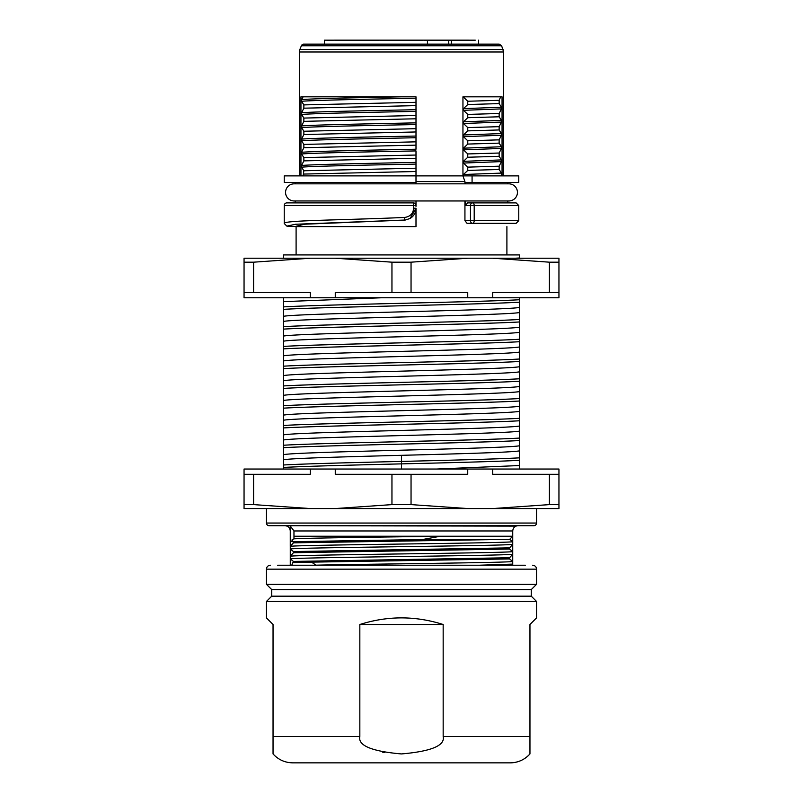 <?xml version="1.0" encoding="UTF-8"?>
<svg xmlns="http://www.w3.org/2000/svg" width="803" height="803" viewBox="0 0 803 803"><rect width="100%" height="100%" fill="white"/><g stroke="black" fill="none" stroke-linecap="round" stroke-linejoin="round"><path stroke-width="1.2" d="M379.197 40.18L335.714 40.18L379.197 40.18M437.836 40.15L324.422 40.17L437.836 40.15M468.611 40.16L425.128 40.16L468.611 40.16M467.286 40.18L423.803 40.18L467.286 40.18M423.241 40.19L379.759 40.19L423.241 40.19M377.872 40.16L334.389 40.16L377.872 40.16M423.241 40.17L379.759 40.17L423.241 40.17M473.308 40.17L471.662 40.17L473.308 40.17M471.662 40.17L470.016 40.17L471.662 40.17M475.286 40.17L465.399 40.18L475.286 40.18M467.045 40.17L465.68 40.17L467.045 40.17M376.306 40.2L367.242 40.2L376.306 40.2M333.646 40.18L327.062 40.18L333.646 40.18M335.293 40.18L338.043 40.18L335.293 40.18M328.979 40.17L336.939 40.17L328.979 40.17M332.823 40.17L335.564 40.17L332.823 40.17M421.374 40.18L412.039 40.18L421.374 40.18M299.389 51.984A6.585 6.585 90 0 1 299.86 49.535L301.366 45.781A2.64 2.64 -90 0 1 303.805 44.125L499.195 44.125L501.634 45.781L503.611 51.984L299.389 51.984L299.389 175.877M401.5 175.877L415.994 175.576L415.994 164.103L401.5 164.404C355.448 165.288 311.755 166.271 301.587 167.165L301.577 165.488C311.965 164.525 355.769 163.631 401.5 162.688L415.994 162.387L415.994 164.103M415.994 99.572L415.994 96.832L300.944 96.832L300.944 175.877L301.667 175.877M384.356 96.832L367.523 96.832M351.383 96.832L336.377 96.832M323.107 96.832L311.955 96.832M302.4 96.832L301.667 96.832M415.994 172.866L415.994 166.853M415.994 165.488L415.994 150.924L401.5 151.205C355.498 152.148 311.996 153.082 301.577 153.975L301.577 152.309L303.855 147.712L303.855 144.41L301.587 140.806L301.587 139.12L303.855 134.533L303.855 131.24L415.994 128.681L415.994 137.725L401.5 138.036C355.498 138.969 311.986 139.893 301.587 140.806M415.994 159.687L415.994 153.654M415.994 152.289L415.994 150.924M415.994 146.507L415.994 140.465M415.994 139.09L415.994 136.048L401.5 136.329C355.498 137.273 311.986 138.186 301.587 139.12M415.994 133.338L415.994 127.296M415.994 125.92L415.994 124.565L401.5 124.846C355.428 125.79 311.855 126.703 301.577 127.627L301.577 125.951L303.855 121.343L303.855 118.071L415.994 115.502L415.994 128.681M415.994 122.829L415.994 121.484M415.994 120.119L415.994 114.116M415.994 112.741L415.994 111.376L401.5 111.677C355.478 112.601 311.986 113.534 301.577 114.458L301.577 112.781L303.855 108.184L303.855 104.892L415.994 102.332L415.994 115.502M415.994 109.66L415.994 108.355M415.994 107L415.994 100.947M415.994 175.877L415.994 182.472L284.242 182.472L284.242 175.877L462.95 175.877M474.995 96.832L502.056 96.832L462.95 96.832L462.95 175.887L464.937 181.588L415.994 181.588M502.056 175.877L502.056 96.832M508.881 183.837A8.562 8.562 0 0 1 517.443 192.399A8.562 8.562 0 0 1 508.881 200.961L294.119 200.961A8.562 8.562 0 0 1 285.557 192.399A8.562 8.562 0 0 1 294.119 183.837L508.881 183.837M507.797 200.961L507.797 202.888L516.128 202.888L472.565 202.888A2.64 1.636 90 0 1 474.202 205.528L465.469 205.528L465.469 200.961M465.469 205.528L467.557 202.888L472.565 202.888A2.64 2.108 -90 0 0 470.468 205.528L470.468 220.674L518.758 220.674L518.758 205.528L474.202 205.528L474.202 220.674A2.64 1.636 -90 0 1 472.565 223.314L516.128 223.314L518.758 220.674M415.994 200.961L415.994 206.351M415.994 208.258L415.994 226.607L296.096 226.607L286.872 226.135L284.242 223.495L284.242 205.528A2.64 2.64 0 0 1 286.872 202.888L413.354 202.888A2.64 2.64 128.1 0 1 415.994 205.528L284.242 205.528M286.872 226.135L295.474 224.258L405.354 220.022L410.102 218.476L415.994 208.228C415.844 212.705 413.876 216.127 410.082 218.486M506.904 254.932L506.904 226.607M467.015 223.314L464.937 220.674L470.468 220.674A2.64 2.108 -90 0 0 472.565 223.314L467.015 223.314M464.937 200.961L464.937 220.674M284.242 223.495C282.616 220.323 338.896 220.243 401.5 217.583L404.652 217.442C410.192 216.629 413.194 213.558 413.635 208.228L413.354 202.888L295.203 202.888L295.203 200.961M401.5 220.223L304.478 224.218L296.096 226.265M515.225 258.225L519.421 257.984L519.421 254.932L283.579 254.932L283.579 258.225M519.421 297.752L519.421 469.032M283.579 469.032L283.579 297.752M519.421 465.539L436.722 469.032M401.5 469.032L310.289 469.032L310.289 474.302L244.052 474.302L244.052 508.56L492.711 508.56L549.403 504.605L558.948 504.605L558.948 469.032L401.5 469.032L401.5 463.873C351.985 465.078 303.835 466.272 283.579 467.456M519.4 457.84C499.014 459.025 451.095 460.209 401.5 461.424C351.905 462.598 303.935 463.803 283.579 464.987M519.4 460.3C499.024 461.504 451.095 462.689 401.5 463.873L401.5 455.321C344.427 456.797 291.449 458.292 283.579 459.758M519.421 445.775C506.091 448.716 296.889 451.657 283.579 454.659M401.5 455.321C458.523 453.846 511.631 452.39 519.421 450.874M283.6 447.683C323.087 445.324 479.652 442.915 519.421 440.546M519.421 438.077C479.662 440.456 323.087 442.834 283.6 445.233M283.579 439.984C296.869 437.073 506.081 434.092 519.421 431.111M519.421 426.012C506.322 428.932 296.889 431.914 283.579 434.885M283.589 427.929C323.499 425.53 479.341 423.191 519.4 420.772M519.4 418.323C479.351 420.682 323.468 423.091 283.589 425.46M283.589 420.23C296.919 417.279 506.332 414.338 519.421 411.347M283.579 415.131C297.15 412.12 506.091 409.189 519.421 406.248M283.589 408.155C323.248 405.796 479.863 403.367 519.4 401.018M519.4 398.549C479.973 400.948 323.187 403.307 283.589 405.706M519.421 391.583C506.091 394.564 297.14 397.535 283.579 400.466M519.421 386.484C506.302 389.415 296.688 392.396 283.579 395.357M283.6 388.401C323.408 386.002 479.973 383.623 519.421 381.244M519.421 378.785C479.963 381.164 323.408 383.563 283.6 385.932M283.579 380.702C296.709 377.771 506.302 374.8 519.421 371.819M519.421 366.72C506.101 369.661 296.909 372.612 283.579 375.603M283.589 368.627C323.719 366.258 479.391 363.869 519.4 361.491M519.4 359.021C479.391 361.42 323.719 363.759 283.589 366.178M283.579 360.938C296.939 358.008 506.111 355.036 519.421 352.055M519.421 346.956C506.291 349.877 296.739 352.868 283.589 355.839M519.4 341.717C479.923 344.106 322.796 346.505 283.589 348.873M519.4 339.267C479.722 341.626 323.207 344.035 283.589 346.404M283.589 341.185C296.789 338.234 506.322 335.273 519.421 332.291M519.411 327.192C506.251 330.133 296.709 333.094 283.579 336.076M519.411 321.963C480.214 324.322 323.077 326.751 283.6 329.11M519.411 319.494C479.803 321.883 323.278 324.251 283.6 326.65M283.579 321.411C296.688 318.49 506.231 315.499 519.411 312.538M519.421 307.439C506.091 310.359 296.889 313.331 283.579 316.312M283.6 309.346C323.609 306.947 479.281 304.608 519.411 302.189M519.411 299.74C479.281 302.109 323.609 304.498 283.6 306.887M283.579 301.647L381.766 297.752M467.737 258.225L411.046 262.179L411.046 292.483L467.737 292.483L467.737 297.752L492.711 297.752L492.711 292.483L549.403 292.483L549.403 262.179L558.948 262.179L558.948 258.225L244.052 258.225L244.052 292.483L310.289 292.483L310.289 297.752L335.263 297.752L335.263 292.483L391.954 292.483L391.954 262.179L335.263 258.225M310.289 297.752L244.052 297.752L244.052 292.483M310.289 258.225L253.597 262.179L244.052 262.179M253.597 262.179L253.597 292.483M411.046 262.179L391.954 262.179M391.954 292.483L411.046 292.483M549.403 262.179L492.711 258.225M558.948 262.179L558.948 297.752L492.711 297.752M335.263 297.752L467.737 297.752M549.403 292.483L558.948 292.483M310.289 469.032L244.052 469.032L244.052 474.302M492.711 508.56L558.948 508.56L558.948 504.605M253.597 474.302L253.597 504.605L310.289 508.56M335.263 508.56L391.954 504.605L391.954 474.302L335.263 474.302L335.263 469.032M244.052 504.605L253.597 504.605M467.737 469.032L467.737 474.302L411.046 474.302L411.046 504.605L467.737 508.56M549.403 504.605L549.403 474.302L492.711 474.302L492.711 469.032M391.954 504.605L411.046 504.605M411.046 474.302L391.954 474.302M558.948 474.302L549.403 474.302M536.545 508.56L536.545 523.054A2.64 2.64 0 0 1 533.915 525.694L269.085 525.694A2.64 2.64 0 0 1 266.455 523.054L266.455 508.56M269.085 525.694L533.915 525.694M515.907 526.126L284.995 525.694C288.197 526.005 289.953 527.762 290.264 530.964M518.005 525.694C514.803 526.005 513.047 527.762 512.736 530.964L512.726 565.222M290.264 525.975L293.958 530.964L293.978 538.833L292.041 539.827L292.041 541.503L290.264 541.503L290.264 525.975M290.264 541.503L290.264 546.361L293.416 542.848L292.041 539.827M291.75 565.222L293.426 561.427L290.274 558.888L290.274 556.248C294.761 554.702 508.209 553.157 512.736 551.591L509.574 549.041L509.584 547.867L512.716 544.344C508.389 545.889 294.862 547.455 290.274 549.001L290.274 556.248L293.426 552.725L293.426 551.551L290.274 549.001L290.274 546.351C294.862 544.846 508.399 543.26 512.716 541.704L509.684 539.335L293.416 542.848M509.584 558.928L311.574 562.14L315.97 565.171C373.686 563.947 509.815 562.712 512.726 561.468L509.584 558.928L509.574 557.754L512.736 554.221C508.209 555.776 294.731 557.322 290.274 558.888L290.264 565.222L277.647 565.222L401.5 565.222M293.978 538.833C309.004 537.97 382.118 537.087 440.415 536.233L422.388 539.546L293.416 541.664M293.958 536.233L512.736 536.233L509.684 539.335M479.612 565.222L512.726 564.107L511.089 565.222M315.97 565.171L313.822 565.222M311.574 562.14L293.416 562.612M509.574 557.754L293.426 561.427M509.574 549.041L293.426 552.725M509.584 547.867L293.426 551.551M495.802 539.536L422.388 539.536M525.353 565.222L277.647 565.222M532.6 565.222L532.59 565.222A3.955 3.955 0 0 1 536.545 569.166L266.455 569.166A3.955 3.955 0 0 1 270.4 565.222L270.41 565.222M266.455 584.323L536.545 584.323L531.275 589.593L271.725 589.593L266.455 584.323L266.455 569.166M536.545 584.323L536.545 569.166M271.725 589.593L271.725 596.177L531.275 596.177L536.545 601.447L266.455 601.447L266.455 617.919L273.04 624.503L266.455 617.919M536.545 617.919L529.96 624.503L536.545 617.919L536.545 601.447M401.309 753.927L401.5 753.927C431.321 751.367 445.203 745.555 443.166 736.502L443.166 624.503L359.834 624.503L359.834 736.502C357.807 745.535 371.628 751.337 401.309 753.927M359.834 736.502L273.04 736.502L273.04 753.876L273.04 624.503M382.73 752.25L384.667 752.602M529.96 624.503L529.96 753.927A26.348 26.348 -90 0 1 510.196 762.85L292.804 762.85C284.935 762.709 278.35 759.728 273.04 753.927M359.834 624.503C387.608 615.68 415.392 615.68 443.166 624.503M295.203 183.837L295.203 182.472M302.4 175.877L311.805 175.877M322.836 175.877L336.005 175.877M350.871 175.877L365.666 175.877M367.101 175.877L383.362 175.877M303.122 96.822L301.587 99.592C312.046 98.659 355.428 97.735 401.48 96.822M415.994 102.332L415.994 98.207L401.5 98.508C355.548 99.411 312.016 100.375 301.577 101.278L301.587 99.592M301.577 101.278L303.855 104.892M301.577 114.458L303.855 118.071M301.577 127.627L303.855 131.24M301.577 153.975L303.865 157.599L303.865 160.881L301.577 165.488M301.587 167.165L303.855 170.768L303.122 175.877M415.994 182.472L415.994 183.837M301.577 152.309C311.996 151.376 355.498 150.432 401.5 149.529L415.994 149.217L415.994 137.725M303.855 174.06L415.994 171.501M415.994 168.208L303.855 170.768M303.865 160.881L415.994 158.311M415.994 155.039L303.865 157.599M303.855 147.712L415.994 145.142M415.994 141.85L303.855 144.41M303.855 134.533L415.994 131.963M301.577 125.951C311.996 124.997 355.498 124.104 401.5 123.16L415.994 122.849M303.855 121.343L415.994 118.784M301.577 112.781C311.986 111.838 355.498 110.904 401.5 109.991L415.994 109.71M303.855 108.184L415.994 105.625M464.937 181.588L464.937 183.837M463.492 97.153L467.758 101.248L499.155 100.325L499.155 103.597L501.423 107.221L501.423 108.897L499.155 113.494L499.145 116.786L501.423 120.39L501.423 122.076L463.492 123.501L463.492 121.815L501.423 120.39M463.492 121.815L467.758 117.71L467.758 114.417L463.492 110.312L463.492 108.636L467.758 104.541L467.758 101.248M463.492 123.501L467.758 127.597L499.145 126.663L499.145 129.956L501.413 133.569L501.423 135.245L463.492 136.681L463.492 134.974L501.413 133.569M463.492 134.974L467.758 130.879L467.758 127.597M463.492 136.681L467.768 140.786L467.768 144.068L463.492 148.174L463.492 149.85L467.758 153.945L467.758 157.237L463.492 161.333L501.413 159.917L501.413 161.604L499.155 166.191L499.145 169.483L467.758 170.417L467.747 167.134L499.155 166.191M467.747 167.134L463.492 163.049L463.492 161.333M467.758 170.417L463.492 174.512L501.423 173.097L501.423 175.877M465.469 183.837L465.469 182.472L472.074 182.472L472.074 175.877L463.492 175.877L463.492 174.512M501.423 173.097L499.145 169.483M501.413 159.917L499.155 156.314L499.155 153.022L501.423 148.425L501.423 146.748L499.145 143.135L499.135 139.852L501.423 135.245M499.145 126.663L501.423 122.076M499.155 100.325L500.691 96.832M472.074 182.472L518.758 182.472L518.758 175.877L472.074 175.877M463.492 163.049L501.413 161.604M467.758 157.237L499.155 156.314M499.155 153.022L467.758 153.945M463.492 149.85L501.423 148.425M501.423 146.748L463.492 148.174M467.768 144.068L499.145 143.135M499.135 139.852L467.768 140.786M467.758 130.879L499.145 129.956M467.758 117.71L499.145 116.786M499.155 113.494L467.758 114.417M463.492 110.312L501.423 108.897M463.492 108.636L501.423 107.221M467.758 104.541L499.155 103.597M427.427 40.2L427.427 44.125M448.716 40.2L448.716 44.125M451.396 40.2L451.396 44.125M418.905 40.18L419.728 40.18L418.905 40.19M420.27 40.19L419.728 40.19L420.27 40.19M301.366 45.781L501.634 45.781M299.86 49.535L503.14 49.535M413.635 208.228L415.994 208.228M404.652 217.442L404.702 220.072L400.366 220.273M413.354 202.888A2.64 2.64 128.1 0 1 415.994 205.528M266.455 523.054L536.545 523.054M512.736 530.964L293.958 530.964M443.166 736.502L529.96 736.502M503.611 175.877L503.611 51.984M518.758 205.528L516.128 202.888M296.096 254.932L296.096 226.607M405.354 220.022L404.702 220.072M531.275 589.593L531.275 596.177M271.725 596.177L266.455 601.447M529.96 753.927C524.65 759.728 518.065 762.709 510.196 762.85M507.797 183.837L507.797 182.472M324.422 44.125L324.422 40.17M478.578 44.125L478.578 40.17"/></g></svg>
